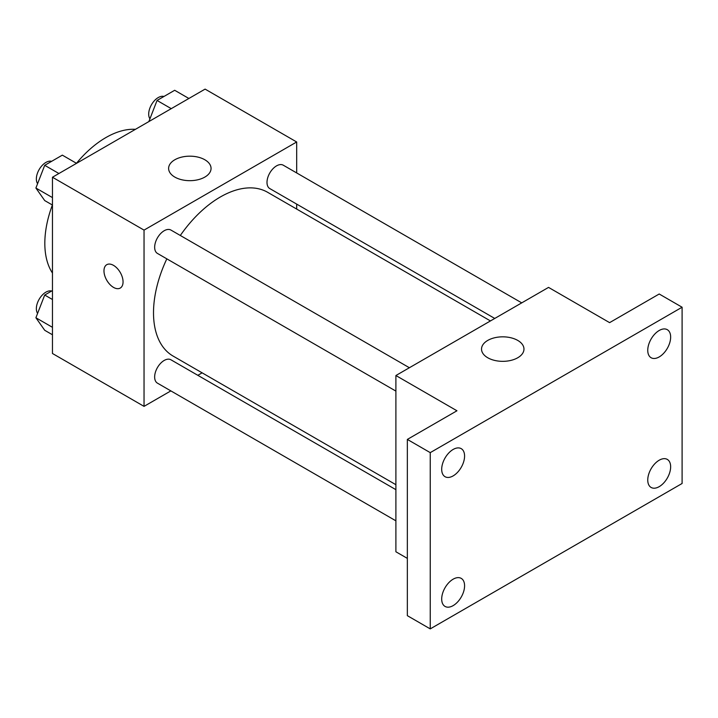 <?xml version="1.0" encoding="UTF-8"?>
<svg xmlns="http://www.w3.org/2000/svg" width="718" height="718" viewBox="0 0 718 718"><rect width="100%" height="100%" fill="white"/><g stroke="black" fill="none" stroke-linecap="round" stroke-linejoin="round"><path stroke-width="1.08" d="M52.459 273.055A86.348 49.856 -60 0 1 52.378 204.998M76.458 163.291A86.348 49.856 -60 0 1 135.442 129.33M170.848 390.897L144.04 406.37L52.459 353.489L52.459 177.238L205.097 89.113L296.687 141.984L296.687 172.939M202.135 372.83L197.827 375.317M166.827 258.848A94.552 54.586 120 0 0 153.508 312.779A94.552 54.586 120 0 0 173.083 356.065L395.896 484.704M490.448 320.937L267.635 192.298A94.552 54.586 120 0 0 180.317 235.477M296.687 204.1L296.687 209.064M144.04 406.37L144.04 230.11L296.687 141.984M521.735 302.87L283.278 165.203A13.489 7.79 120 0 0 272.885 168.82A13.489 7.79 120 0 0 266.997 182.39A13.489 7.79 120 0 0 269.788 188.574L494.747 318.451M395.896 489.667L170.938 359.79A13.489 7.79 120 0 0 160.536 363.398A13.489 7.79 120 0 0 154.648 376.977A13.489 7.79 120 0 0 157.448 383.152L395.896 520.828M395.896 391.104L157.448 253.427A13.489 7.79 -60 0 1 157.448 237.855A13.489 7.79 -60 0 1 170.938 230.065L409.386 367.733M144.04 230.11L52.459 177.238M174.824 177.086A21.226 12.251 180 0 1 168.613 168.425A21.226 12.251 180 0 1 189.83 156.174A21.226 12.251 180 0 1 211.056 168.425A21.226 12.251 180 0 1 197.953 179.742A21.226 12.251 180 0 1 174.824 177.086M123.056 281.887A13.489 7.79 60 0 1 120.256 288.062A13.489 7.79 60 0 1 106.767 280.271A13.489 7.79 60 0 1 106.767 264.691A13.489 7.79 60 0 1 117.16 268.308A13.489 7.79 60 0 1 123.056 281.887M120.265 288.062A13.489 7.79 60 0 1 106.776 280.271A13.489 7.79 60 0 1 106.767 264.691M407.348 558.389L395.896 551.774L395.896 375.523L548.543 287.397L609.6 322.642L659.205 294.003L682.1 307.223L682.1 483.483L430.244 628.887L407.348 615.667L407.348 439.416L456.953 410.777L395.896 375.523M430.244 628.887L430.244 452.636L407.348 439.416M430.244 452.636L682.1 307.223M487.737 357.752A21.226 12.251 180 0 1 481.527 349.083A21.226 12.251 180 0 1 502.744 336.832A21.226 12.251 180 0 1 523.969 349.083A21.226 12.251 180 0 1 510.866 360.409A21.226 12.251 180 0 1 487.737 357.752M659.205 356.927A16.191 9.343 -60 0 1 651.109 357.735A16.191 9.343 -60 0 1 648.623 344.757A16.191 9.343 -60 0 1 659.205 330.486A16.191 9.343 -60 0 1 667.3 329.688A16.191 9.343 -60 0 1 669.777 342.666A16.191 9.343 -60 0 1 659.205 356.927M453.139 475.899A16.191 9.343 -60 0 1 445.043 476.698A16.191 9.343 -60 0 1 442.566 463.729A16.191 9.343 -60 0 1 453.139 449.459A16.191 9.343 -60 0 1 461.234 448.66A16.191 9.343 -60 0 1 463.711 461.629A16.191 9.343 -60 0 1 453.139 475.899M453.139 605.624A16.191 9.343 -60 0 1 445.043 606.423A16.191 9.343 -60 0 1 442.566 593.454A16.191 9.343 -60 0 1 453.139 579.184A16.191 9.343 -60 0 1 461.234 578.385A16.191 9.343 -60 0 1 463.711 591.354A16.191 9.343 -60 0 1 453.139 605.624M659.205 486.651A16.191 9.343 -60 0 1 651.109 487.45A16.191 9.343 -60 0 1 648.623 474.481A16.191 9.343 -60 0 1 659.205 460.211A16.191 9.343 -60 0 1 667.3 459.412A16.191 9.343 -60 0 1 669.777 472.381A16.191 9.343 -60 0 1 659.205 486.651M52.459 205.043L44.713 200.573L35.9 188.035L44.713 165.319L62.34 155.142L76.53 163.336M52.459 197.594L35.9 188.035M58.912 173.514L44.713 165.319M51.615 161.335A13.489 7.79 120 0 0 41.626 166.055A13.489 7.79 120 0 0 36.358 178.953A13.489 7.79 120 0 0 37.596 183.673M148.859 121.584L157.054 100.457L174.68 90.28L188.879 98.474M171.252 108.651L157.054 100.457M163.964 96.472A13.489 7.79 120 0 0 153.966 101.202A13.489 7.79 120 0 0 148.698 114.099A13.489 7.79 120 0 0 149.936 118.811M52.459 334.767L44.713 330.289L35.9 317.751L44.713 295.044L52.459 290.575M52.459 327.318L35.9 317.751M52.459 299.514L44.713 295.044M51.615 291.059A13.489 7.79 120 0 0 41.626 295.78A13.489 7.79 120 0 0 36.358 308.677A13.489 7.79 120 0 0 37.596 313.398"/></g></svg>
